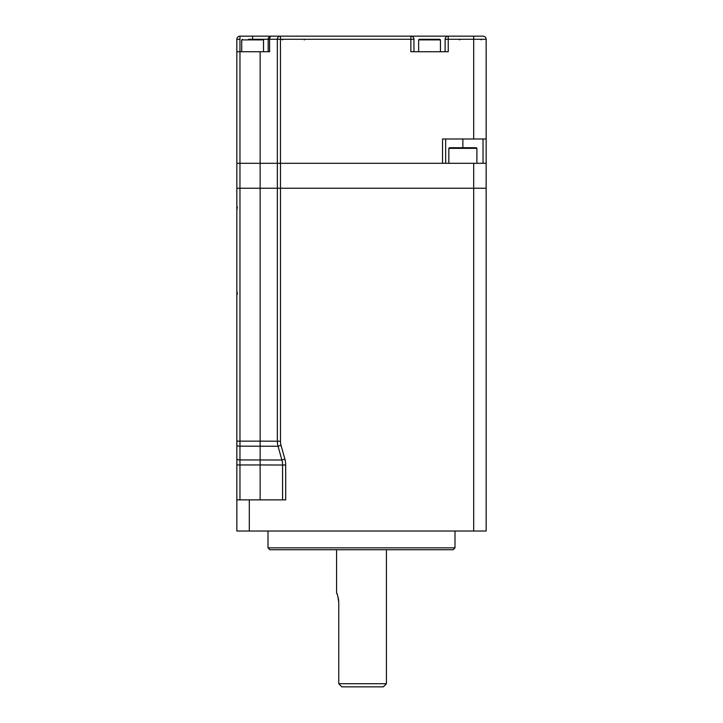 <?xml version="1.0" encoding="UTF-8"?>
<svg xmlns="http://www.w3.org/2000/svg" width="723" height="723" viewBox="0 0 723 723"><rect width="100%" height="100%" fill="white"/><g stroke="black" fill="none" stroke-linecap="round" stroke-linejoin="round"><path stroke-width="1.08" d="M268.007 531.034L268.007 547.862L454.993 547.862L454.993 531.034M454.993 547.862L453.122 549.733L269.878 549.733L268.007 547.862M280.47 441.211A15.581 15.581 0 0 0 281.048 445.395L284.889 459.168A21.817 21.817 0 0 1 285.684 465.025L285.684 499.864L236.846 499.864L236.846 531.034L486.154 531.034L486.154 188.233L239.964 188.233L280.47 188.233L280.47 441.211L277.361 441.211A18.699 18.699 164.4 0 0 277.424 442.819M277.334 163.299L277.334 39.268A3.118 3.118 0 0 1 280.452 36.15L483.036 36.15A3.118 3.118 0 0 1 486.154 39.268L486.154 138.988L442.548 138.988L442.548 163.299L260.135 163.299L260.135 441.138L277.361 441.211L277.361 163.299M236.846 499.864L236.846 188.233L239.964 188.233L236.846 188.233L236.846 51.731L269.598 51.731L269.598 39.268A3.118 1.717 -90 0 1 271.315 36.15L280.452 36.15L280.452 163.299L486.154 163.299L486.154 188.233L280.47 188.233L280.47 163.299M278.048 446.236L239.964 446.163L239.964 459.927L281.889 460.009L278.048 446.236A18.699 18.699 0 0 1 277.361 441.211A18.699 18.699 0 0 0 278.048 446.236L281.048 445.395M282.576 499.864L282.576 465.025L260.135 464.952L260.135 441.138L236.846 441.138L236.846 464.952L239.964 464.952L239.964 499.864M285.684 465.025L282.576 465.025A18.699 18.69 164.4 0 0 281.889 460.009A18.699 18.699 0 0 1 282.576 465.025A18.699 18.699 0 0 0 281.889 460.009L284.889 459.168M383.317 686.85L341.789 686.85L338.762 683.732L386.434 683.732L383.317 686.85M386.434 549.733L386.434 683.732M337.081 594.143L336.566 592.878C337.27 593.456 338.002 596.728 338.762 602.711L338.671 600.795M338.671 600.723L338.418 598.915M338.409 598.834L337.641 595.77M336.566 549.733L336.566 592.878M338.762 602.711L338.762 683.732M280.452 163.299L448.838 163.299L448.838 148.342L449.462 147.718L476.267 147.718L459.213 147.718M236.846 188.233L236.846 163.299L239.964 163.299L239.964 446.163A3.118 0.84 180 0 1 236.846 445.323M280.452 36.15L410.845 36.15A3.118 3.118 0 0 1 413.954 39.268L410.845 39.268L410.845 36.15A3.118 3.118 0 0 1 413.954 39.268L413.954 51.731M445.124 51.731L445.124 39.268A3.118 3.118 0 0 1 448.233 36.15L442.548 36.15M252.616 39.268L252.616 36.15L239.964 36.15L271.315 36.15A3.118 3.118 0 0 0 268.197 39.268L410.845 39.268L410.845 51.731L448.233 51.731L448.233 36.15L455.617 36.15M483.036 36.15L451.685 36.15M445.666 138.988L445.666 163.299M260.135 51.731L260.135 163.299L239.964 163.299L239.964 39.268L236.846 39.268L236.846 51.731L236.846 39.268A3.118 3.118 0 0 1 239.964 36.15A3.118 3.118 0 0 0 236.846 39.268M271.315 36.15A3.118 3.118 0 0 0 268.197 39.268L255.599 39.268M268.197 51.731L268.197 39.268M462.865 138.988L462.865 147.718M486.154 138.988L486.154 163.299M237.379 294.198L236.846 291.071L236.846 264.582M236.846 291.071L236.846 210.041L237.379 206.923M236.846 236.529L236.846 210.041M248.459 39.268L259.747 39.268M432.508 39.268L439.819 39.268L440.443 39.892L418.635 39.892L419.259 39.268L432.508 39.268M434.451 39.268L427.474 39.268M473.692 531.034L473.692 163.299M249.308 531.034L249.308 499.864M260.135 499.864L260.135 464.952L239.964 464.952L239.964 459.927A3.118 0.84 180 0 1 236.846 459.096M445.124 39.268L473.692 39.268L473.692 36.15M486.154 39.268L473.692 39.268L473.692 138.988M239.964 36.15L239.964 39.268M483.036 163.299L483.036 138.988M476.891 163.299L476.891 148.342L448.838 148.342M263.524 51.731L263.524 39.892L241.708 39.892L242.332 39.268M476.891 148.342L476.267 147.718M282.557 39.892L283.181 39.268M304.365 39.892L303.741 39.268M459.476 39.892L460.099 39.268M481.292 39.892L480.668 39.268M241.708 51.731L241.708 39.892M263.524 39.892L262.901 39.268M440.443 51.731L440.443 39.892M418.635 51.731L418.635 39.892"/></g></svg>
